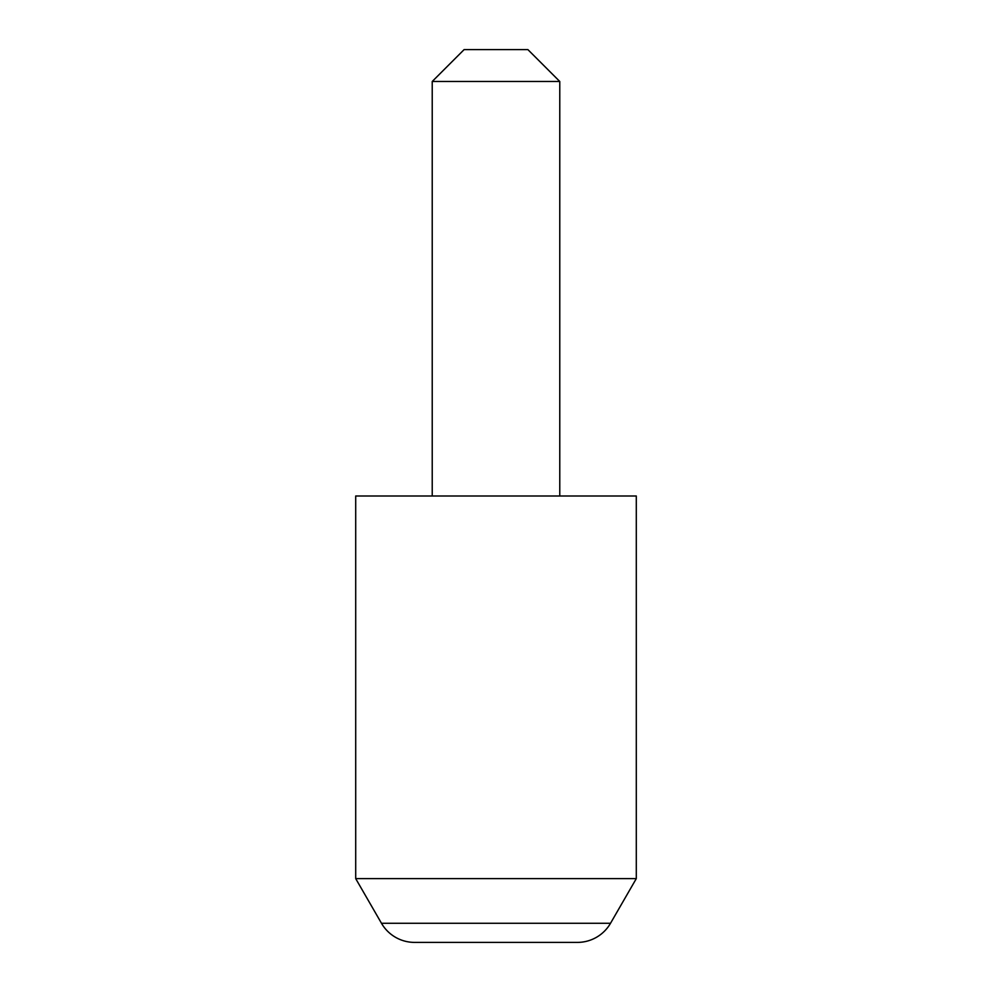 <?xml version="1.0" encoding="UTF-8"?>
<svg xmlns="http://www.w3.org/2000/svg" width="992" height="992" viewBox="0 0 992 992"><rect width="100%" height="100%" fill="white"/><g stroke="black" fill="none" stroke-linecap="round" stroke-linejoin="round"><path stroke-width="1.49" d="M355.706 878.627L381.474 923.267A38.266 38.266 0 0 0 414.606 942.4L577.394 942.4A38.266 38.266 0 0 0 610.526 923.267L636.294 878.627L636.294 496L355.706 496L355.706 878.627L636.294 878.627M464.12 49.6L527.88 49.6L559.773 81.48L432.227 81.48L464.12 49.6M559.773 496L559.773 81.48M432.227 496L432.227 81.48M381.474 923.267L610.526 923.267"/></g></svg>
